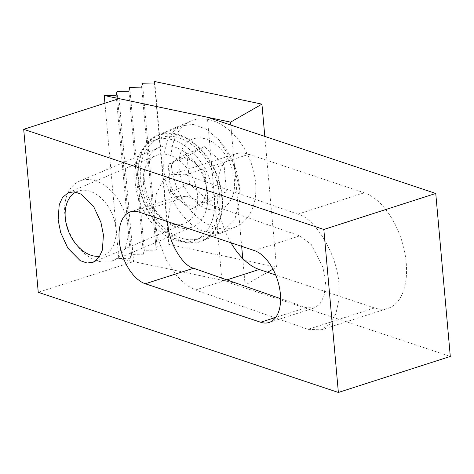 <?xml version="1.0" encoding="UTF-8"?>
<svg xmlns="http://www.w3.org/2000/svg" width="474" height="474" viewBox="0 0 474 474"><rect width="100%" height="100%" fill="white"/><g stroke="black" fill="none" stroke-linecap="round" stroke-linejoin="round"><path stroke-width="0.36" stroke-dasharray="2.37 1.78" d="M143.444 183.728A36.883 25.086 67 0 1 156.088 155.466A36.883 25.086 67 0 1 197.51 195.122A36.883 25.086 67 0 1 184.866 223.39A36.883 25.086 67 0 1 143.444 183.728M230.968 242.759A60.897 33.784 72.2 0 1 235.412 153.926A60.897 33.784 72.2 0 1 248.921 154.305L364.245 192.788A60.897 33.784 72.2 0 1 406.206 262.661A60.897 33.784 72.2 0 1 388.034 308.349A60.897 33.784 72.2 0 1 374.525 307.964L275.667 274.973M308.094 329.341L321.277 329.827L329.791 324.175L335.936 313.575L338.94 299.556L338.904 284.317C337.968 256.387 315.37 217.803 297.814 214.159L185.221 174.799L172.038 174.314L163.198 180.327L156.325 193.836L154.091 214.669L157.931 238.849L166.552 260.587L177.069 276.247L187.082 285.532L195.501 289.975L308.094 329.341L374.525 307.964M38.246 292.304L133.615 261.624L119.069 98.633M133.615 261.624L221.885 280.223L207.339 117.232M221.885 280.223L450.3 356.448M167.79 221.678L170.284 205.177L178.953 196.23L187.159 196.532L299.758 235.892L311.234 244.442L323.149 267.727L325.537 282.782L324.145 295.752L319.867 304.166L314.363 307.91L306.157 307.608L280.602 298.673M175.267 133.686A57.449 39.075 -113 0 0 157.706 135.12A57.449 39.075 -113 0 0 140.097 191.283A57.449 39.075 -113 0 0 184.967 242.344A57.449 39.075 -113 0 0 202.528 240.911A57.449 39.075 -113 0 0 220.137 184.753A57.449 39.075 -113 0 0 175.267 133.686M208.613 119.555A57.449 39.075 -113 0 0 191.052 120.989A57.449 39.075 -113 0 0 173.448 177.152A57.449 39.075 -113 0 0 218.313 228.213A57.449 39.075 -113 0 0 235.88 226.785A57.449 39.075 -113 0 0 253.483 170.622A57.449 39.075 -113 0 0 208.613 119.555M170.13 139.243A54 36.729 -113 0 0 153.617 140.594A54 36.729 -113 0 0 137.069 193.386A54 36.729 -113 0 0 179.243 241.385A54 36.729 -113 0 0 195.756 240.04A54 36.729 -113 0 0 212.305 187.248A54 36.729 -113 0 0 170.13 139.243M175.558 136.945A54 36.729 -113 0 0 159.051 138.29A54 36.729 -113 0 0 142.496 191.081A54 36.729 -113 0 0 184.676 239.086A54 36.729 -113 0 0 201.183 237.741A54 36.729 -113 0 0 217.738 184.949A54 36.729 -113 0 0 175.558 136.945M272.935 269.161L276.478 267.129L169.254 244.531L154.708 81.54M276.478 267.129L264.812 136.411M169.254 244.531L168.945 246.006L157.018 246.202L156.207 250.106L144.274 250.302L143.462 254.206L131.535 254.402L130.723 258.306L118.796 258.502L104.932 103.178M242.747 258.484L245.123 285.123L267.532 272.26M245.123 285.123L118.796 258.502M230.844 125.077L241.663 246.332M130.723 258.306L116.177 95.315M131.535 254.402L116.989 91.411M143.462 254.206L128.916 91.215M144.274 250.302L129.728 87.311M156.207 250.106L141.661 87.115M157.018 246.202L142.473 83.211M168.945 246.006L154.4 83.021M64.79 214.171A43.087 29.305 67 0 1 79.567 181.151A43.087 29.305 67 0 1 127.956 227.479A43.087 29.305 67 0 1 113.185 260.499A43.087 29.305 67 0 1 77.606 246.231A43.087 29.305 67 0 1 65.068 216.636A43.087 29.305 67 0 1 64.79 214.171M144.321 180.476A43.087 29.305 67 0 1 159.098 147.455A43.087 29.305 67 0 1 207.488 193.783A43.087 29.305 67 0 1 192.717 226.803A43.087 29.305 67 0 1 144.321 180.476M75.893 192.065A34.525 23.481 67 0 1 115.905 228.604A34.525 23.481 67 0 1 99.795 256.215M138.515 179.249A56.761 38.607 67 0 1 157.972 135.754A56.761 38.607 67 0 1 221.719 196.781A56.761 38.607 67 0 1 202.262 240.277A56.761 38.607 67 0 1 138.515 179.249M193.226 124.366L206.243 129.147L218.727 139.712L232.876 162.458L239.66 189.179L239.915 198.44L234.82 219.646L222.407 231.739L213.01 233.463L202.759 231.17C183.746 223.977 165.681 195.241 163.702 168.578L163.88 154.026L167.073 141.442L173.01 131.813L181.216 125.906L193.226 124.366M190.299 209.544L207.517 199.69L206.291 185.956A25.163 17.117 67 0 1 198.908 204.62A25.163 17.117 67 0 1 180.464 200.733A25.163 17.117 67 0 1 169.408 178.183L170.634 191.923L190.299 209.544L209.224 201.527L226.442 191.674L223.989 164.2L204.318 146.573L187.1 156.426L189.553 183.9L209.224 201.527M203.589 138.408A37.689 25.632 67 0 1 234.399 179.871A37.689 25.632 67 0 1 209.952 209.692A37.689 25.632 67 0 1 179.148 168.229A37.689 25.632 67 0 1 203.589 138.408M170.634 191.923L189.553 183.9M207.517 199.69L226.442 191.674M205.064 172.216L195.235 163.4A25.163 17.117 67 0 1 206.291 185.956L205.064 172.216L223.989 164.2M185.399 154.589L176.79 159.513A25.163 17.117 67 0 1 195.235 163.4L185.399 154.589L204.318 146.573M168.181 164.442L169.408 178.183A25.163 17.117 67 0 1 176.79 159.513L168.181 164.442L187.1 156.426M195.501 289.975L226.862 279.885M185.221 174.799L248.921 154.305M297.814 214.159L364.245 192.788M187.159 196.532L138.929 212.05M299.758 235.892L254.254 250.533M306.157 307.608L275.761 317.384M68.268 192.675L156.088 155.466M321.277 329.827L388.034 308.349M172.038 174.314L235.412 153.926M178.953 196.23L130.516 211.813M314.363 307.91L269.066 322.486M93.289 262.187L184.866 223.39M191.052 120.989L157.706 135.12M159.051 138.29L153.617 140.594M201.183 237.741L195.756 240.04M235.88 226.785L202.528 240.911M79.567 181.151L159.098 147.455M157.972 135.754L181.216 125.906M239.915 198.44A83.477 83.477 0 0 0 218.727 139.712M202.262 240.277L222.407 231.739M75.556 243.63L77.606 246.231M65.507 219.912L65.068 216.636M113.185 260.499L192.717 226.803"/><path stroke-width="0.71" d="M58.136 219.877L59.197 204.851L62.461 197.575L68.268 192.675L74.465 191.828L81.368 194.233L93.739 206.753L100.903 222.3L103.427 234.991L102.366 250.011L99.096 257.293L93.289 262.187L87.098 263.034L80.195 260.635L67.818 248.109L60.66 232.568L58.136 219.877M119.205 240.253A37.914 21.034 -107.8 0 0 145.328 283.76L260.653 322.249A37.914 21.034 -107.8 0 0 269.066 322.486A37.914 21.034 -107.8 0 0 279.34 287.007A37.914 21.034 -107.8 0 0 254.254 250.533L138.929 212.05A37.914 21.034 -107.8 0 0 130.516 211.813A37.914 21.034 -107.8 0 0 119.205 240.253M280.602 298.673L193.558 268.243C182.626 265.979 168.56 241.953 167.98 224.563L167.79 221.678M23.7 129.319L119.069 98.633L207.339 117.232L435.754 193.457L323.825 229.469L23.7 129.319L38.246 292.304L338.371 392.46L323.825 229.469M275.667 274.973L259.201 269.481A60.897 33.784 72.2 0 1 230.968 242.759M338.371 392.46L450.3 356.448L435.754 193.457M104.932 103.178L104.25 95.511L116.177 95.315L116.989 91.411L128.916 91.215L129.728 87.311L141.661 87.115L142.473 83.211L154.4 83.021L154.708 81.54L261.932 104.138L264.812 136.411M267.532 272.26L272.935 269.161M104.25 95.511L230.577 122.132L261.932 104.138M230.577 122.132L230.844 125.077M241.663 246.332L242.747 258.484M99.795 256.215A34.525 23.481 67 0 1 75.556 243.63A34.525 23.481 67 0 1 65.507 219.912A34.525 23.481 67 0 1 65.288 217.939A34.525 23.481 67 0 1 75.893 192.065M193.558 268.243L145.328 283.76M226.862 279.885L259.201 269.481M275.761 317.384L260.653 322.249"/></g></svg>

